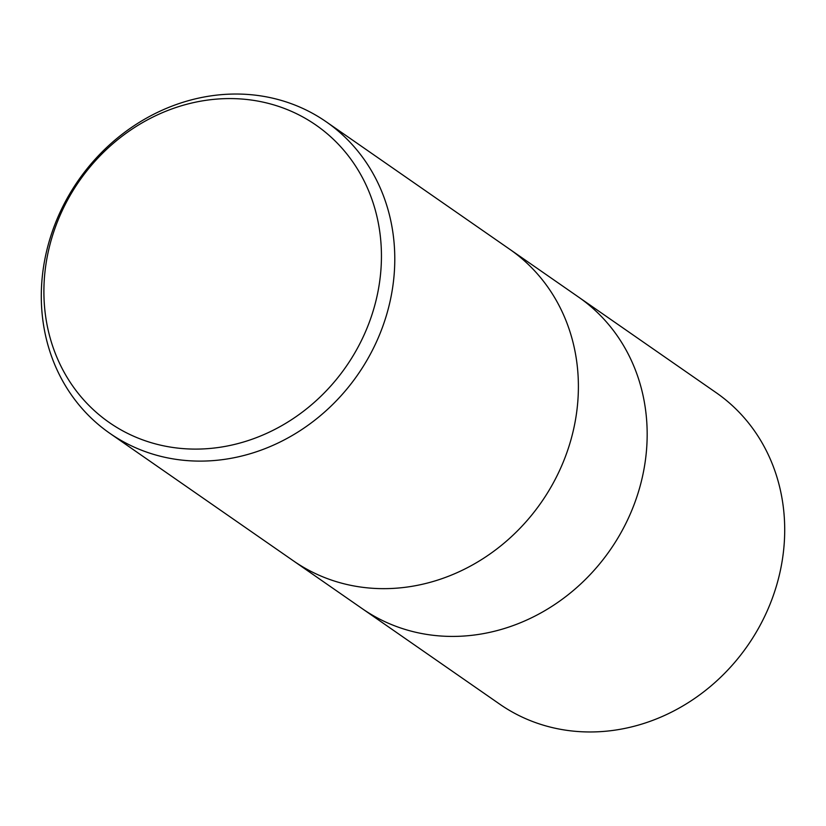 <?xml version="1.0" encoding="UTF-8"?>
<svg xmlns="http://www.w3.org/2000/svg" width="826" height="826" viewBox="0 0 826 826"><rect width="100%" height="100%" fill="white"/><g stroke="black" fill="none" stroke-linecap="round" stroke-linejoin="round"><path stroke-width="1.24" d="M293.447 560.875A189.65 170.166 124.8 0 0 407.363 587.018A189.65 170.166 124.8 0 0 569.795 443.696A189.65 170.166 124.8 0 0 509.849 249.359A189.65 170.166 124.8 0 1 569.795 443.696A189.65 170.166 124.8 0 1 407.363 587.018A189.65 170.166 124.8 0 1 293.447 560.875L109.848 433.33A189.65 170.166 124.8 0 1 49.89 238.993A189.65 170.166 124.8 0 1 212.323 95.671A189.65 170.166 124.8 0 1 326.239 121.814A189.65 170.166 124.8 0 1 386.186 316.151A189.65 170.166 124.8 0 1 223.753 459.473A189.65 170.166 124.8 0 1 109.848 433.33M362.222 608.648A189.65 170.166 124.8 0 0 476.137 634.781A189.65 170.166 124.8 0 0 638.57 491.47A189.65 170.166 124.8 0 0 578.613 297.123A189.65 170.166 124.8 0 1 638.57 491.47A189.65 170.166 124.8 0 1 476.137 634.781A189.65 170.166 124.8 0 1 362.222 608.648L293.726 561.071M207.212 100.142A181.101 162.495 124.8 0 1 381.354 250.464A181.101 162.495 124.8 0 1 218.126 447.537A181.101 162.495 124.8 0 1 43.984 297.215A181.101 162.495 124.8 0 1 207.212 100.142M578.892 297.319L716.152 392.67A189.65 170.166 124.8 0 1 776.11 587.007A189.65 170.166 124.8 0 1 613.677 730.329A189.65 170.166 124.8 0 1 499.761 704.186L362.5 608.834M578.613 297.123L510.127 249.545M509.849 249.359L326.239 121.814"/></g></svg>
